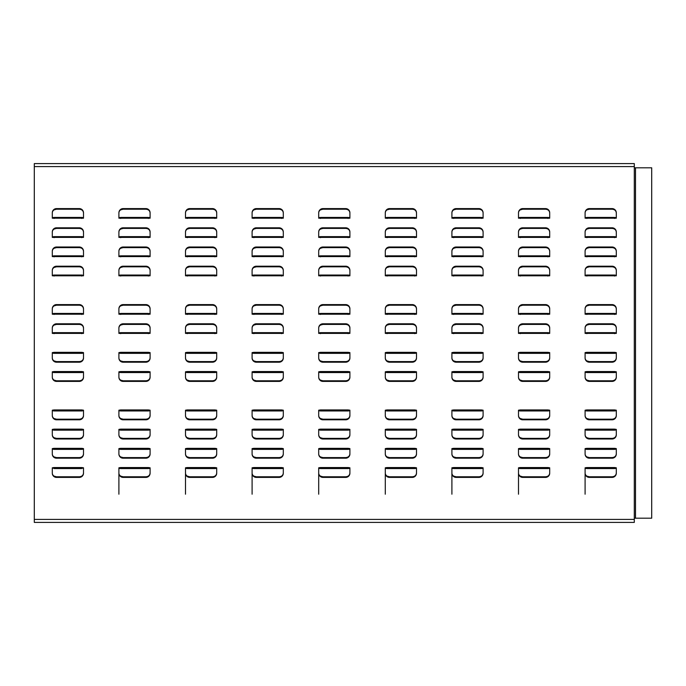 <?xml version="1.0" encoding="UTF-8"?>
<svg xmlns="http://www.w3.org/2000/svg" width="686" height="686" viewBox="0 0 686 686"><rect width="100%" height="100%" fill="white"/><g stroke="black" fill="none" stroke-linecap="round" stroke-linejoin="round"><path stroke-width="1.03" d="M52.299 473.083A3.893 3.653 180 0 0 54.1 476.127L56.501 476.787L79.302 476.787C81.848 476.564 83.246 475.329 83.503 473.083M54.1 468.049L52.299 468.315M83.503 468.315L81.703 468.049M81.771 468.315L81.703 467.535L83.503 467.801L83.503 473.203A4.202 4.202 0 0 1 79.302 477.396L56.501 477.396A4.202 4.202 0 0 1 52.299 473.203L52.299 467.801L54.091 467.535L54.031 468.315M54.091 467.535L81.711 467.535M634.301 166.604L634.301 522.398L34.3 522.398L34.3 163.602L634.301 163.602L634.301 166.604L34.3 166.604M83.503 449.116L81.703 449.364L81.703 448.335L83.503 448.601L83.503 454.003A4.202 4.202 0 0 1 79.302 458.197L56.501 458.197A4.202 4.202 0 0 1 52.299 454.003L52.299 448.601L54.1 448.335L54.1 449.364L52.299 449.116M83.503 429.916L81.703 430.165L81.703 429.136L83.503 429.402L83.503 434.804A4.202 4.202 0 0 1 79.302 438.997L56.501 438.997A4.202 4.202 0 0 1 52.299 434.804L52.299 429.402L54.1 429.136L54.1 430.165L52.299 429.916M83.503 410.717L81.703 410.965L81.703 409.936L83.503 410.202L83.503 415.596A4.202 4.202 0 0 1 79.302 419.798L56.501 419.798A4.202 4.202 0 0 1 52.299 415.596L52.299 410.202L54.1 409.936L54.1 410.965L52.299 410.717M83.503 372.309L81.703 372.558L81.703 371.538L83.503 371.803L83.503 377.197A4.202 4.202 0 0 1 79.302 381.399L56.501 381.399A4.202 4.202 0 0 1 52.299 377.197L52.299 371.803L54.1 371.538L54.1 372.558L52.299 372.309M83.503 353.11L81.703 353.359L81.703 352.338L83.503 352.604L83.503 357.998A4.202 4.202 0 0 1 79.302 362.199L56.501 362.199A4.202 4.202 0 0 1 52.299 357.998L52.299 352.604L54.1 352.338L54.1 353.359L52.299 353.11M150.097 468.315L148.296 468.564L148.296 467.535L150.097 467.801L150.097 473.203A4.202 4.202 0 0 1 145.904 477.396L123.103 477.396A4.202 4.202 0 0 1 118.901 473.203L118.901 467.801L120.702 467.535L120.702 468.564L118.901 468.315M150.097 449.116L148.296 449.364L148.296 448.335L150.097 448.601L150.097 454.003A4.202 4.202 0 0 1 145.904 458.197L123.103 458.197A4.202 4.202 0 0 1 118.901 454.003L118.901 448.601L120.702 448.335L120.702 449.364L118.901 449.116M150.097 429.916L148.296 430.165L148.296 429.136L150.097 429.402L150.097 434.804A4.202 4.202 0 0 1 145.904 438.997L123.103 438.997A4.202 4.202 0 0 1 118.901 434.804L118.901 429.402L120.702 429.136L120.702 430.165L118.901 429.916M150.097 410.717L148.296 410.965L148.296 409.936L150.097 410.202L150.097 415.596A4.202 4.202 0 0 1 145.904 419.798L123.103 419.798A4.202 4.202 0 0 1 118.901 415.596L118.901 410.202L120.702 409.936L120.702 410.965L118.901 410.717M150.097 372.309L148.296 372.558L148.296 371.538L150.097 371.803L150.097 377.197A4.202 4.202 0 0 1 145.904 381.399L123.103 381.399A4.202 4.202 0 0 1 118.901 377.197L118.901 371.803L120.702 371.538L120.702 372.558L118.901 372.309M150.097 353.11L148.296 353.359L148.296 352.338L150.097 352.604L150.097 357.998A4.202 4.202 0 0 1 145.904 362.199L123.103 362.199A4.202 4.202 0 0 1 118.901 357.998L118.901 352.604L120.702 352.338L120.702 353.359L118.901 353.11M216.699 468.315L214.898 468.564L214.898 467.535L216.699 467.801L216.699 473.203A4.202 4.202 0 0 1 212.497 477.396L189.696 477.396A4.202 4.202 0 0 1 185.503 473.203L185.503 467.801L187.304 467.535L187.304 468.564L185.503 468.315M216.699 449.116L214.898 449.364L214.898 448.335L216.699 448.601L216.699 454.003A4.202 4.202 0 0 1 212.497 458.197L189.696 458.197A4.202 4.202 0 0 1 185.503 454.003L185.503 448.601L187.304 448.335L187.304 449.364L185.503 449.116M216.699 429.916L214.898 430.165L214.898 429.136L216.699 429.402L216.699 434.804A4.202 4.202 0 0 1 212.497 438.997L189.696 438.997A4.202 4.202 0 0 1 185.503 434.804L185.503 429.402L187.304 429.136L187.304 430.165L185.503 429.916M216.699 410.717L214.898 410.965L214.898 409.936L216.699 410.202L216.699 415.596A4.202 4.202 0 0 1 212.497 419.798L189.696 419.798A4.202 4.202 0 0 1 185.503 415.596L185.503 410.202L187.304 409.936L187.304 410.965L185.503 410.717M216.699 372.309L214.898 372.558L214.898 371.538L216.699 371.803L216.699 377.197A4.202 4.202 0 0 1 212.497 381.399L189.696 381.399A4.202 4.202 0 0 1 185.503 377.197L185.503 371.803L187.304 371.538L187.304 372.558L185.503 372.309M216.699 353.11L214.898 353.359L214.898 352.338L216.699 352.604L216.699 357.998A4.202 4.202 0 0 1 212.497 362.199L189.696 362.199A4.202 4.202 0 0 1 185.503 357.998L185.503 352.604L187.304 352.338L187.304 353.359L185.503 353.11M283.301 468.315L281.5 468.564L281.5 467.535L283.301 467.801L283.301 473.203A4.202 4.202 0 0 1 279.099 477.396L256.298 477.396A4.202 4.202 0 0 1 252.096 473.203L252.096 467.801L253.897 467.535L253.897 468.564L252.096 468.315M283.301 449.116L281.5 449.364L281.5 448.335L283.301 448.601L283.301 454.003A4.202 4.202 0 0 1 279.099 458.197L256.298 458.197A4.202 4.202 0 0 1 252.096 454.003L252.096 448.601L253.897 448.335L253.897 449.364L252.096 449.116M283.301 429.916L281.5 430.165L281.5 429.136L283.301 429.402L283.301 434.804A4.202 4.202 0 0 1 279.099 438.997L256.298 438.997A4.202 4.202 0 0 1 252.096 434.804L252.096 429.402L253.897 429.136L253.897 430.165L252.096 429.916M283.301 410.717L281.5 410.965L281.5 409.936L283.301 410.202L283.301 415.596A4.202 4.202 0 0 1 279.099 419.798L256.298 419.798A4.202 4.202 0 0 1 252.096 415.596L252.096 410.202L253.897 409.936L253.897 410.965L252.096 410.717M283.301 372.309L281.5 372.558L281.5 371.538L283.301 371.803L283.301 377.197A4.202 4.202 0 0 1 279.099 381.399L256.298 381.399A4.202 4.202 0 0 1 252.096 377.197L252.096 371.803L253.897 371.538L253.897 372.558L252.096 372.309M283.301 353.11L281.5 353.359L281.5 352.338L283.301 352.604L283.301 357.998A4.202 4.202 0 0 1 279.099 362.199L256.298 362.199A4.202 4.202 0 0 1 252.096 357.998L252.096 352.604L253.897 352.338L253.897 353.359L252.096 353.11M148.313 333.396L118.901 333.396L118.901 328.002A4.202 4.202 0 0 1 123.103 323.801L145.904 323.801A4.202 4.202 0 0 1 150.097 328.002L150.097 333.396L148.313 333.396M214.915 333.396L185.503 333.396L185.503 328.002A4.202 4.202 0 0 1 189.696 323.801L212.497 323.801A4.202 4.202 0 0 1 216.699 328.002L216.699 333.396L214.915 333.396M281.509 333.396L252.096 333.396L252.096 328.002A4.202 4.202 0 0 1 256.298 323.801L279.099 323.801A4.202 4.202 0 0 1 283.301 328.002L283.301 333.396L281.509 333.396M81.711 333.396L52.299 333.396L52.299 328.002A4.202 4.202 0 0 1 56.501 323.801L79.302 323.801A4.202 4.202 0 0 1 83.503 328.002L83.503 333.396L81.711 333.396M616.302 468.315L614.502 468.564L614.502 467.535L616.302 467.801L616.302 473.203A4.202 4.202 0 0 1 612.101 477.396L589.3 477.396A4.202 4.202 0 0 1 585.098 473.203L585.098 467.801L586.899 467.535L586.899 468.564L585.098 468.315M616.302 449.116L614.502 449.364L614.502 448.335L616.302 448.601L616.302 454.003A4.202 4.202 0 0 1 612.101 458.197L589.3 458.197A4.202 4.202 0 0 1 585.098 454.003L585.098 448.601L586.899 448.335L586.899 449.364L585.098 449.116M616.302 429.916L614.502 430.165L614.502 429.136L616.302 429.402L616.302 434.804A4.202 4.202 0 0 1 612.101 438.997L589.3 438.997A4.202 4.202 0 0 1 585.098 434.804L585.098 429.402L586.899 429.136L586.899 430.165L585.098 429.916M616.302 410.717L614.502 410.965L614.502 409.936L616.302 410.202L616.302 415.596A4.202 4.202 0 0 1 612.101 419.798L589.3 419.798A4.202 4.202 0 0 1 585.098 415.596L585.098 410.202L586.899 409.936L586.899 410.965L585.098 410.717M616.302 372.309L614.502 372.558L614.502 371.538L616.302 371.803L616.302 377.197A4.202 4.202 0 0 1 612.101 381.399L589.3 381.399A4.202 4.202 0 0 1 585.098 377.197L585.098 371.803L586.899 371.538L586.899 372.558L585.098 372.309M616.302 353.11L614.502 353.359L614.502 352.338L616.302 352.604L616.302 357.998A4.202 4.202 0 0 1 612.101 362.199L589.3 362.199A4.202 4.202 0 0 1 585.098 357.998L585.098 352.604L586.899 352.338L586.899 353.359L585.098 353.11M549.7 468.315L547.9 468.564L547.9 467.535L549.7 467.801L549.7 473.203A4.202 4.202 0 0 1 545.499 477.396L522.698 477.396A4.202 4.202 0 0 1 518.496 473.203L518.496 467.801L520.297 467.535L520.297 468.564L518.496 468.315M549.7 449.116L547.9 449.364L547.9 448.335L549.7 448.601L549.7 454.003A4.202 4.202 0 0 1 545.499 458.197L522.698 458.197A4.202 4.202 0 0 1 518.496 454.003L518.496 448.601L520.297 448.335L520.297 449.364L518.496 449.116M549.7 429.916L547.9 430.165L547.9 429.136L549.7 429.402L549.7 434.804A4.202 4.202 0 0 1 545.499 438.997L522.698 438.997A4.202 4.202 0 0 1 518.496 434.804L518.496 429.402L520.297 429.136L520.297 430.165L518.496 429.916M549.7 410.717L547.9 410.965L547.9 409.936L549.7 410.202L549.7 415.596A4.202 4.202 0 0 1 545.499 419.798L522.698 419.798A4.202 4.202 0 0 1 518.496 415.596L518.496 410.202L520.297 409.936L520.297 410.965L518.496 410.717M549.7 372.309L547.9 372.558L547.9 371.538L549.7 371.803L549.7 377.197A4.202 4.202 0 0 1 545.499 381.399L522.698 381.399A4.202 4.202 0 0 1 518.496 377.197L518.496 371.803L520.297 371.538L520.297 372.558L518.496 372.309M549.7 353.11L547.9 353.359L547.9 352.338L549.7 352.604L549.7 357.998A4.202 4.202 0 0 1 545.499 362.199L522.698 362.199A4.202 4.202 0 0 1 518.496 357.998L518.496 352.604L520.297 352.338L520.297 353.359L518.496 353.11M483.098 468.315L481.298 468.564L481.298 467.535L483.098 467.801L483.098 473.203A4.202 4.202 0 0 1 478.897 477.396L456.104 477.396A4.202 4.202 0 0 1 451.903 473.203L451.903 467.801L453.703 467.535L453.703 468.564L451.903 468.315M483.098 449.116L481.298 449.364L481.298 448.335L483.098 448.601L483.098 454.003A4.202 4.202 0 0 1 478.897 458.197L456.104 458.197A4.202 4.202 0 0 1 451.903 454.003L451.903 448.601L453.703 448.335L453.703 449.364L451.903 449.116M483.098 429.916L481.298 430.165L481.298 429.136L483.098 429.402L483.098 434.804A4.202 4.202 0 0 1 478.897 438.997L456.104 438.997A4.202 4.202 0 0 1 451.903 434.804L451.903 429.402L453.703 429.136L453.703 430.165L451.903 429.916M483.098 410.717L481.298 410.965L481.298 409.936L483.098 410.202L483.098 415.596A4.202 4.202 0 0 1 478.897 419.798L456.104 419.798A4.202 4.202 0 0 1 451.903 415.596L451.903 410.202L453.703 409.936L453.703 410.965L451.903 410.717M483.098 372.309L481.298 372.558L481.298 371.538L483.098 371.803L483.098 377.197A4.202 4.202 0 0 1 478.897 381.399L456.104 381.399A4.202 4.202 0 0 1 451.903 377.197L451.903 371.803L453.703 371.538L453.703 372.558L451.903 372.309M483.098 353.11L481.298 353.359L481.298 352.338L483.098 352.604L483.098 357.998A4.202 4.202 0 0 1 478.897 362.199L456.104 362.199A4.202 4.202 0 0 1 451.903 357.998L451.903 352.604L453.703 352.338L453.703 353.359L451.903 353.11M416.496 468.315L414.704 468.564L414.704 467.535L416.496 467.801L416.496 473.203A4.202 4.202 0 0 1 412.303 477.396L389.502 477.396A4.202 4.202 0 0 1 385.3 473.203L385.3 467.801L387.101 467.535L387.101 468.564L385.3 468.315M416.496 449.116L414.704 449.364L414.704 448.335L416.496 448.601L416.496 454.003A4.202 4.202 0 0 1 412.303 458.197L389.502 458.197A4.202 4.202 0 0 1 385.3 454.003L385.3 448.601L387.101 448.335L387.101 449.364L385.3 449.116M416.496 429.916L414.704 430.165L414.704 429.136L416.496 429.402L416.496 434.804A4.202 4.202 0 0 1 412.303 438.997L389.502 438.997A4.202 4.202 0 0 1 385.3 434.804L385.3 429.402L387.101 429.136L387.101 430.165L385.3 429.916M416.496 410.717L414.704 410.965L414.704 409.936L416.496 410.202L416.496 415.596A4.202 4.202 0 0 1 412.303 419.798L389.502 419.798A4.202 4.202 0 0 1 385.3 415.596L385.3 410.202L387.101 409.936L387.101 410.965L385.3 410.717M416.496 372.309L414.704 372.558L414.704 371.538L416.496 371.803L416.496 377.197A4.202 4.202 0 0 1 412.303 381.399L389.502 381.399A4.202 4.202 0 0 1 385.3 377.197L385.3 371.803L387.101 371.538L387.101 372.558L385.3 372.309M416.496 353.11L414.704 353.359L414.704 352.338L416.496 352.604L416.496 357.998A4.202 4.202 0 0 1 412.303 362.199L389.502 362.199A4.202 4.202 0 0 1 385.3 357.998L385.3 352.604L387.101 352.338L387.101 353.359L385.3 353.11M349.903 468.315L348.102 468.564L348.102 467.535L349.903 467.801L349.903 473.203A4.202 4.202 0 0 1 345.701 477.396L322.9 477.396A4.202 4.202 0 0 1 318.698 473.203L318.698 467.801L320.499 467.535L320.499 468.564L318.698 468.315M349.903 449.116L348.102 449.364L348.102 448.335L349.903 448.601L349.903 454.003A4.202 4.202 0 0 1 345.701 458.197L322.9 458.197A4.202 4.202 0 0 1 318.698 454.003L318.698 448.601L320.499 448.335L320.499 449.364L318.698 449.116M349.903 429.916L348.102 430.165L348.102 429.136L349.903 429.402L349.903 434.804A4.202 4.202 0 0 1 345.701 438.997L322.9 438.997A4.202 4.202 0 0 1 318.698 434.804L318.698 429.402L320.499 429.136L320.499 430.165L318.698 429.916M349.903 410.717L348.102 410.965L348.102 409.936L349.903 410.202L349.903 415.596A4.202 4.202 0 0 1 345.701 419.798L322.9 419.798A4.202 4.202 0 0 1 318.698 415.596L318.698 410.202L320.499 409.936L320.499 410.965L318.698 410.717M349.903 372.309L348.102 372.558L348.102 371.538L349.903 371.803L349.903 377.197A4.202 4.202 0 0 1 345.701 381.399L322.9 381.399A4.202 4.202 0 0 1 318.698 377.197L318.698 371.803L320.499 371.538L320.499 372.558L318.698 372.309M349.903 353.11L348.102 353.359L348.102 352.338L349.903 352.604L349.903 357.998A4.202 4.202 0 0 1 345.701 362.199L322.9 362.199A4.202 4.202 0 0 1 318.698 357.998L318.698 352.604L320.499 352.338L320.499 353.359L318.698 353.11M348.111 333.396L318.698 333.396L318.698 328.002A4.202 4.202 0 0 1 322.9 323.801L345.701 323.801A4.202 4.202 0 0 1 349.903 328.002L349.903 333.396L348.111 333.396M348.111 314.197L318.698 314.197L318.698 308.803A4.202 4.202 0 0 1 322.9 304.601L345.701 304.601A4.202 4.202 0 0 1 349.903 308.803L349.903 314.197L348.111 314.197M348.111 275.798L318.698 275.798L318.698 270.404A4.202 4.202 0 0 1 322.9 266.202L345.701 266.202A4.202 4.202 0 0 1 349.903 270.404L349.903 275.798L348.111 275.798M348.111 256.598L318.698 256.598L318.698 251.196A4.202 4.202 0 0 1 322.9 247.003L345.701 247.003A4.202 4.202 0 0 1 349.903 251.196L349.903 256.598L348.111 256.598M348.111 237.399L318.698 237.399L318.698 231.997A4.202 4.202 0 0 1 322.9 227.803L345.701 227.803A4.202 4.202 0 0 1 349.903 231.997L349.903 237.399L348.111 237.399M348.111 218.199L318.698 218.199L318.698 212.797A4.202 4.202 0 0 1 322.9 208.604L345.701 208.604A4.202 4.202 0 0 1 349.903 212.797L349.903 218.199L348.111 218.199M414.713 333.396L385.3 333.396L385.3 328.002A4.202 4.202 0 0 1 389.502 323.801L412.303 323.801A4.202 4.202 0 0 1 416.496 328.002L416.496 333.396L414.713 333.396M414.713 314.197L385.3 314.197L385.3 308.803A4.202 4.202 0 0 1 389.502 304.601L412.303 304.601A4.202 4.202 0 0 1 416.496 308.803L416.496 314.197L414.713 314.197M414.713 275.798L385.3 275.798L385.3 270.404A4.202 4.202 0 0 1 389.502 266.202L412.303 266.202A4.202 4.202 0 0 1 416.496 270.404L416.496 275.798L414.713 275.798M414.713 256.598L385.3 256.598L385.3 251.196A4.202 4.202 0 0 1 389.502 247.003L412.303 247.003A4.202 4.202 0 0 1 416.496 251.196L416.496 256.598L414.713 256.598M414.713 237.399L385.3 237.399L385.3 231.997A4.202 4.202 0 0 1 389.502 227.803L412.303 227.803A4.202 4.202 0 0 1 416.496 231.997L416.496 237.399L414.713 237.399M414.713 218.199L385.3 218.199L385.3 212.797A4.202 4.202 0 0 1 389.502 208.604L412.303 208.604A4.202 4.202 0 0 1 416.496 212.797L416.496 218.199L414.713 218.199M481.315 333.396L451.903 333.396L451.903 328.002A4.202 4.202 0 0 1 456.104 323.801L478.897 323.801A4.202 4.202 0 0 1 483.098 328.002L483.098 333.396L481.315 333.396M481.315 314.197L451.903 314.197L451.903 308.803A4.202 4.202 0 0 1 456.104 304.601L478.897 304.601A4.202 4.202 0 0 1 483.098 308.803L483.098 314.197L481.315 314.197M481.315 275.798L451.903 275.798L451.903 270.404A4.202 4.202 0 0 1 456.104 266.202L478.897 266.202A4.202 4.202 0 0 1 483.098 270.404L483.098 275.798L481.315 275.798M481.315 256.598L451.903 256.598L451.903 251.196A4.202 4.202 0 0 1 456.104 247.003L478.897 247.003A4.202 4.202 0 0 1 483.098 251.196L483.098 256.598L481.315 256.598M481.315 237.399L451.903 237.399L451.903 231.997A4.202 4.202 0 0 1 456.104 227.803L478.897 227.803A4.202 4.202 0 0 1 483.098 231.997L483.098 237.399L481.315 237.399M481.315 218.199L451.903 218.199L451.903 212.797A4.202 4.202 0 0 1 456.104 208.604L478.897 208.604A4.202 4.202 0 0 1 483.098 212.797L483.098 218.199L481.315 218.199M547.908 333.396L518.496 333.396L518.496 328.002A4.202 4.202 0 0 1 522.698 323.801L545.499 323.801A4.202 4.202 0 0 1 549.7 328.002L549.7 333.396L547.908 333.396M547.908 314.197L518.496 314.197L518.496 308.803A4.202 4.202 0 0 1 522.698 304.601L545.499 304.601A4.202 4.202 0 0 1 549.7 308.803L549.7 314.197L547.908 314.197M547.908 275.798L518.496 275.798L518.496 270.404A4.202 4.202 0 0 1 522.698 266.202L545.499 266.202A4.202 4.202 0 0 1 549.7 270.404L549.7 275.798L547.908 275.798M547.908 256.598L518.496 256.598L518.496 251.196A4.202 4.202 0 0 1 522.698 247.003L545.499 247.003A4.202 4.202 0 0 1 549.7 251.196L549.7 256.598L547.908 256.598M547.908 237.399L518.496 237.399L518.496 231.997A4.202 4.202 0 0 1 522.698 227.803L545.499 227.803A4.202 4.202 0 0 1 549.7 231.997L549.7 237.399L547.908 237.399M547.908 218.199L518.496 218.199L518.496 212.797A4.202 4.202 0 0 1 522.698 208.604L545.499 208.604A4.202 4.202 0 0 1 549.7 212.797L549.7 218.199L547.908 218.199M614.51 333.396L585.098 333.396L585.098 328.002A4.202 4.202 0 0 1 589.3 323.801L612.101 323.801A4.202 4.202 0 0 1 616.302 328.002L616.302 333.396L614.51 333.396M614.51 314.197L585.098 314.197L585.098 308.803A4.202 4.202 0 0 1 589.3 304.601L612.101 304.601A4.202 4.202 0 0 1 616.302 308.803L616.302 314.197L614.51 314.197M614.51 275.798L585.098 275.798L585.098 270.404A4.202 4.202 0 0 1 589.3 266.202L612.101 266.202A4.202 4.202 0 0 1 616.302 270.404L616.302 275.798L614.51 275.798M614.51 256.598L585.098 256.598L585.098 251.196A4.202 4.202 0 0 1 589.3 247.003L612.101 247.003A4.202 4.202 0 0 1 616.302 251.196L616.302 256.598L614.51 256.598M614.51 237.399L585.098 237.399L585.098 231.997A4.202 4.202 0 0 1 589.3 227.803L612.101 227.803A4.202 4.202 0 0 1 616.302 231.997L616.302 237.399L614.51 237.399M614.51 218.199L585.098 218.199L585.098 212.797A4.202 4.202 0 0 1 589.3 208.604L612.101 208.604A4.202 4.202 0 0 1 616.302 212.797L616.302 218.199L614.51 218.199M281.509 314.197L252.096 314.197L252.096 308.803A4.202 4.202 0 0 1 256.298 304.601L279.099 304.601A4.202 4.202 0 0 1 283.301 308.803L283.301 314.197L281.509 314.197M214.915 314.197L185.503 314.197L185.503 308.803A4.202 4.202 0 0 1 189.696 304.601L212.497 304.601A4.202 4.202 0 0 1 216.699 308.803L216.699 314.197L214.915 314.197M148.313 314.197L118.901 314.197L118.901 308.803A4.202 4.202 0 0 1 123.103 304.601L145.904 304.601A4.202 4.202 0 0 1 150.097 308.803L150.097 314.197L148.313 314.197M81.711 314.197L52.299 314.197L52.299 308.803A4.202 4.202 0 0 1 56.501 304.601L79.302 304.601A4.202 4.202 0 0 1 83.503 308.803L83.503 314.197L81.711 314.197M281.509 275.798L252.096 275.798L252.096 270.404A4.202 4.202 0 0 1 256.298 266.202L279.099 266.202A4.202 4.202 0 0 1 283.301 270.404L283.301 275.798L281.509 275.798M281.509 256.598L252.096 256.598L252.096 251.196A4.202 4.202 0 0 1 256.298 247.003L279.099 247.003A4.202 4.202 0 0 1 283.301 251.196L283.301 256.598L281.509 256.598M214.915 275.798L185.503 275.798L185.503 270.404A4.202 4.202 0 0 1 189.696 266.202L212.497 266.202A4.202 4.202 0 0 1 216.699 270.404L216.699 275.798L214.915 275.798M214.915 256.598L185.503 256.598L185.503 251.196A4.202 4.202 0 0 1 189.696 247.003L212.497 247.003A4.202 4.202 0 0 1 216.699 251.196L216.699 256.598L214.915 256.598M148.313 275.798L118.901 275.798L118.901 270.404A4.202 4.202 0 0 1 123.103 266.202L145.904 266.202A4.202 4.202 0 0 1 150.097 270.404L150.097 275.798L148.313 275.798M148.313 256.598L118.901 256.598L118.901 251.196A4.202 4.202 0 0 1 123.103 247.003L145.904 247.003A4.202 4.202 0 0 1 150.097 251.196L150.097 256.598L148.313 256.598M81.711 275.798L52.299 275.798L52.299 270.404A4.202 4.202 0 0 1 56.501 266.202L79.302 266.202A4.202 4.202 0 0 1 83.503 270.404L83.503 275.798L81.711 275.798M81.711 256.598L52.299 256.598L52.299 251.196A4.202 4.202 0 0 1 56.501 247.003L79.302 247.003A4.202 4.202 0 0 1 83.503 251.196L83.503 256.598L81.711 256.598M281.509 237.399L252.096 237.399L252.096 231.997A4.202 4.202 0 0 1 256.298 227.803L279.099 227.803A4.202 4.202 0 0 1 283.301 231.997L283.301 237.399L281.509 237.399M281.509 218.199L252.096 218.199L252.096 212.797A4.202 4.202 0 0 1 256.298 208.604L279.099 208.604A4.202 4.202 0 0 1 283.301 212.797L283.301 218.199L281.509 218.199M214.915 237.399L185.503 237.399L185.503 231.997A4.202 4.202 0 0 1 189.696 227.803L212.497 227.803A4.202 4.202 0 0 1 216.699 231.997L216.699 237.399L214.915 237.399M214.915 218.199L185.503 218.199L185.503 212.797A4.202 4.202 0 0 1 189.696 208.604L212.497 208.604A4.202 4.202 0 0 1 216.699 212.797L216.699 218.199L214.915 218.199M148.313 237.399L118.901 237.399L118.901 231.997A4.202 4.202 0 0 1 123.103 227.803L145.904 227.803A4.202 4.202 0 0 1 150.097 231.997L150.097 237.399L148.313 237.399M148.313 218.199L118.901 218.199L118.901 212.797A4.202 4.202 0 0 1 123.103 208.604L145.904 208.604A4.202 4.202 0 0 1 150.097 212.797L150.097 218.199L148.313 218.199M81.711 237.399L52.299 237.399L52.299 231.997A4.202 4.202 0 0 1 56.501 227.803L79.302 227.803A4.202 4.202 0 0 1 83.503 231.997L83.503 237.399L81.711 237.399M81.711 218.199L52.299 218.199L52.299 212.797A4.202 4.202 0 0 1 56.501 208.604L79.302 208.604A4.202 4.202 0 0 1 83.503 212.797L83.503 218.199L81.711 218.199M52.299 453.883A3.893 3.653 180 0 0 54.1 456.927L56.501 457.588L79.302 457.588C81.848 457.365 83.246 456.13 83.503 453.883M52.299 434.684A3.893 3.653 180 0 0 54.1 437.728L56.501 438.388L79.302 438.388C81.848 438.165 83.246 436.931 83.503 434.684M52.299 415.484A3.893 3.653 180 0 0 54.1 418.529L56.501 419.189L79.302 419.189C81.848 418.966 83.246 417.731 83.503 415.484M52.299 377.086A3.893 3.653 180 0 0 54.1 380.121L56.501 380.79L79.302 380.79C81.848 380.567 83.246 379.332 83.503 377.086M52.299 357.878A3.893 3.653 180 0 0 54.1 360.922L56.501 361.591L79.302 361.591C81.848 361.368 83.246 360.133 83.503 357.878M118.901 494.203L118.901 473.083A3.893 3.653 180 0 0 120.702 476.127L123.103 476.787L145.904 476.787C148.442 476.564 149.848 475.329 150.097 473.083M118.901 453.883A3.893 3.653 180 0 0 120.702 456.927L123.103 457.588L145.904 457.588C148.442 457.365 149.848 456.13 150.097 453.883M118.901 434.684A3.893 3.653 180 0 0 120.702 437.728L123.103 438.388L145.904 438.388C148.442 438.165 149.848 436.931 150.097 434.684M118.901 415.484A3.893 3.653 180 0 0 120.702 418.529L123.103 419.189L145.904 419.189C148.442 418.966 149.848 417.731 150.097 415.484M118.901 377.086A3.893 3.653 180 0 0 120.702 380.121L123.103 380.79L145.904 380.79C148.442 380.567 149.848 379.332 150.097 377.086M118.901 357.878A3.893 3.653 180 0 0 120.702 360.922L123.103 361.591L145.904 361.591C148.442 361.368 149.848 360.133 150.097 357.878M185.503 494.203L185.503 473.083A3.893 3.653 180 0 0 187.304 476.127L189.696 476.787L212.497 476.787C215.044 476.564 216.45 475.329 216.699 473.083M185.503 453.883A3.893 3.653 180 0 0 187.304 456.927L189.696 457.588L212.497 457.588C215.044 457.365 216.45 456.13 216.699 453.883M185.503 434.684A3.893 3.653 180 0 0 187.304 437.728L189.696 438.388L212.497 438.388C215.044 438.165 216.45 436.931 216.699 434.684M185.503 415.484A3.893 3.653 180 0 0 187.304 418.529L189.696 419.189L212.497 419.189C215.044 418.966 216.45 417.731 216.699 415.484M185.503 377.086A3.893 3.653 180 0 0 187.304 380.121L189.696 380.79L212.497 380.79C215.044 380.567 216.45 379.332 216.699 377.086M185.503 357.878A3.893 3.653 180 0 0 187.304 360.922L189.696 361.591L212.497 361.591C215.044 361.368 216.45 360.133 216.699 357.878M252.096 494.203L252.096 473.083A3.893 3.653 180 0 0 253.897 476.127L256.298 476.787L279.099 476.787C281.646 476.564 283.044 475.329 283.301 473.083M252.096 453.883A3.893 3.653 180 0 0 253.897 456.927L256.298 457.588L279.099 457.588C281.646 457.365 283.044 456.13 283.301 453.883M252.096 434.684A3.893 3.653 180 0 0 253.897 437.728L256.298 438.388L279.099 438.388C281.646 438.165 283.044 436.931 283.301 434.684M252.096 415.484A3.893 3.653 180 0 0 253.897 418.529L256.298 419.189L279.099 419.189C281.646 418.966 283.044 417.731 283.301 415.484M252.096 377.086A3.893 3.653 180 0 0 253.897 380.121L256.298 380.79L279.099 380.79C281.646 380.567 283.044 379.332 283.301 377.086M252.096 357.878A3.893 3.653 180 0 0 253.897 360.922L256.298 361.591L279.099 361.591C281.646 361.368 283.044 360.133 283.301 357.878M83.503 212.917C83.246 210.671 81.848 209.436 79.302 209.213L56.501 209.213L54.1 209.873A3.893 3.653 180 0 0 52.299 212.917M54.1 218.465L54.1 217.436L52.299 217.685M83.503 217.685L81.703 217.436L81.703 218.465M83.503 232.117C83.246 229.87 81.848 228.635 79.302 228.412L56.501 228.412L54.1 229.073A3.893 3.653 180 0 0 52.299 232.117M54.1 237.665L54.1 236.636L52.299 236.884M83.503 236.884L81.703 236.636L81.703 237.665M150.097 212.917C149.848 210.671 148.442 209.436 145.904 209.213L123.103 209.213L120.702 209.873A3.893 3.653 180 0 0 118.901 212.917M120.702 218.465L120.702 217.436L118.901 217.685M150.097 217.685L148.296 217.436L148.296 218.465M150.097 232.117C149.848 229.87 148.442 228.635 145.904 228.412L123.103 228.412L120.702 229.073A3.893 3.653 180 0 0 118.901 232.117M120.702 237.665L120.702 236.636L118.901 236.884M150.097 236.884L148.296 236.636L148.296 237.665M216.699 212.917C216.45 210.671 215.044 209.436 212.497 209.213L189.696 209.213L187.304 209.873A3.893 3.653 180 0 0 185.503 212.917M187.304 218.465L187.304 217.436L185.503 217.685M216.699 217.685L214.898 217.436L214.898 218.465M216.699 232.117C216.45 229.87 215.044 228.635 212.497 228.412L189.696 228.412L187.304 229.073A3.893 3.653 180 0 0 185.503 232.117M187.304 237.665L187.304 236.636L185.503 236.884M216.699 236.884L214.898 236.636L214.898 237.665M283.301 212.917C283.044 210.671 281.646 209.436 279.099 209.213L256.298 209.213L253.897 209.873A3.893 3.653 180 0 0 252.096 212.917M253.897 218.465L253.897 217.436L252.096 217.685M283.301 217.685L281.5 217.436L281.5 218.465M283.301 232.117C283.044 229.87 281.646 228.635 279.099 228.412L256.298 228.412L253.897 229.073A3.893 3.653 180 0 0 252.096 232.117M253.897 237.665L253.897 236.636L252.096 236.884M283.301 236.884L281.5 236.636L281.5 237.665M83.503 251.316C83.246 249.069 81.848 247.835 79.302 247.612L56.501 247.612L54.1 248.272A3.893 3.653 180 0 0 52.299 251.316M54.1 256.864L54.1 255.835L52.299 256.084M83.503 256.084L81.703 255.835L81.703 256.864M83.503 270.516C83.246 268.269 81.848 267.034 79.302 266.811L56.501 266.811L54.1 267.471A3.893 3.653 180 0 0 52.299 270.516M54.1 276.064L54.1 275.035L52.299 275.283M83.503 275.283L81.703 275.035L81.703 276.064M150.097 251.316C149.848 249.069 148.442 247.835 145.904 247.612L123.103 247.612L120.702 248.272A3.893 3.653 180 0 0 118.901 251.316M120.702 256.864L120.702 255.835L118.901 256.084M150.097 256.084L148.296 255.835L148.296 256.864M150.097 270.516C149.848 268.269 148.442 267.034 145.904 266.811L123.103 266.811L120.702 267.471A3.893 3.653 180 0 0 118.901 270.516M120.702 276.064L120.702 275.035L118.901 275.283M150.097 275.283L148.296 275.035L148.296 276.064M216.699 251.316C216.45 249.069 215.044 247.835 212.497 247.612L189.696 247.612L187.304 248.272A3.893 3.653 180 0 0 185.503 251.316M187.304 256.864L187.304 255.835L185.503 256.084M216.699 256.084L214.898 255.835L214.898 256.864M216.699 270.516C216.45 268.269 215.044 267.034 212.497 266.811L189.696 266.811L187.304 267.471A3.893 3.653 180 0 0 185.503 270.516M187.304 276.064L187.304 275.035L185.503 275.283M216.699 275.283L214.898 275.035L214.898 276.064M283.301 251.316C283.044 249.069 281.646 247.835 279.099 247.612L256.298 247.612L253.897 248.272A3.893 3.653 180 0 0 252.096 251.316M253.897 256.864L253.897 255.835L252.096 256.084M283.301 256.084L281.5 255.835L281.5 256.864M283.301 270.516C283.044 268.269 281.646 267.034 279.099 266.811L256.298 266.811L253.897 267.471A3.893 3.653 180 0 0 252.096 270.516M253.897 276.064L253.897 275.035L252.096 275.283M283.301 275.283L281.5 275.035L281.5 276.064M83.503 308.914C83.246 306.668 81.848 305.433 79.302 305.21L56.501 305.21L54.1 305.879A3.893 3.653 180 0 0 52.299 308.914M54.1 314.462L54.1 313.442L52.299 313.691M83.503 313.691L81.703 313.442L81.703 314.462M150.097 308.914C149.848 306.668 148.442 305.433 145.904 305.21L123.103 305.21L120.702 305.879A3.893 3.653 180 0 0 118.901 308.914M120.702 314.462L120.702 313.442L118.901 313.691M150.097 313.691L148.296 313.442L148.296 314.462M216.699 308.914C216.45 306.668 215.044 305.433 212.497 305.21L189.696 305.21L187.304 305.879A3.893 3.653 180 0 0 185.503 308.914M187.304 314.462L187.304 313.442L185.503 313.691M216.699 313.691L214.898 313.442L214.898 314.462M283.301 308.914C283.044 306.668 281.646 305.433 279.099 305.21L256.298 305.21L253.897 305.879A3.893 3.653 180 0 0 252.096 308.914M253.897 314.462L253.897 313.442L252.096 313.691M283.301 313.691L281.5 313.442L281.5 314.462M83.503 328.122C83.246 325.867 81.848 324.632 79.302 324.409L56.501 324.409L54.1 325.078A3.893 3.653 180 0 0 52.299 328.122M150.097 328.122C149.848 325.867 148.442 324.632 145.904 324.409L123.103 324.409L120.702 325.078A3.893 3.653 180 0 0 118.901 328.122M216.699 328.122C216.45 325.867 215.044 324.632 212.497 324.409L189.696 324.409L187.304 325.078A3.893 3.653 180 0 0 185.503 328.122M283.301 328.122C283.044 325.867 281.646 324.632 279.099 324.409L256.298 324.409L253.897 325.078A3.893 3.653 180 0 0 252.096 328.122M54.1 333.662L54.1 332.641L52.299 332.89M83.503 332.89L81.703 332.641L81.703 333.662M120.702 333.662L120.702 332.641L118.901 332.89M150.097 332.89L148.296 332.641L148.296 333.662M187.304 333.662L187.304 332.641L185.503 332.89M216.699 332.89L214.898 332.641L214.898 333.662M253.897 333.662L253.897 332.641L252.096 332.89M283.301 332.89L281.5 332.641L281.5 333.662M585.098 494.203L585.098 473.083A3.893 3.653 180 0 0 586.899 476.127L589.3 476.787L612.101 476.787C614.647 476.564 616.045 475.329 616.302 473.083M585.098 453.883A3.893 3.653 180 0 0 586.899 456.927L589.3 457.588L612.101 457.588C614.647 457.365 616.045 456.13 616.302 453.883M585.098 434.684A3.893 3.653 180 0 0 586.899 437.728L589.3 438.388L612.101 438.388C614.647 438.165 616.045 436.931 616.302 434.684M585.098 415.484A3.893 3.653 180 0 0 586.899 418.529L589.3 419.189L612.101 419.189C614.647 418.966 616.045 417.731 616.302 415.484M585.098 377.086A3.893 3.653 180 0 0 586.899 380.121L589.3 380.79L612.101 380.79C614.647 380.567 616.045 379.332 616.302 377.086M585.098 357.878A3.893 3.653 180 0 0 586.899 360.922L589.3 361.591L612.101 361.591C614.647 361.368 616.045 360.133 616.302 357.878M616.302 212.917C616.045 210.671 614.647 209.436 612.101 209.213L589.3 209.213L586.899 209.873A3.893 3.653 180 0 0 585.098 212.917M586.899 218.465L586.899 217.436L585.098 217.685M616.302 217.685L614.502 217.436L614.502 218.465M616.302 232.117C616.045 229.87 614.647 228.635 612.101 228.412L589.3 228.412L586.899 229.073A3.893 3.653 180 0 0 585.098 232.117M586.899 237.665L586.899 236.636L585.098 236.884M616.302 236.884L614.502 236.636L614.502 237.665M616.302 251.316C616.045 249.069 614.647 247.835 612.101 247.612L589.3 247.612L586.899 248.272A3.893 3.653 180 0 0 585.098 251.316M586.899 256.864L586.899 255.835L585.098 256.084M616.302 256.084L614.502 255.835L614.502 256.864M616.302 270.516C616.045 268.269 614.647 267.034 612.101 266.811L589.3 266.811L586.899 267.471A3.893 3.653 180 0 0 585.098 270.516M586.899 276.064L586.899 275.035L585.098 275.283M616.302 275.283L614.502 275.035L614.502 276.064M616.302 308.914C616.045 306.668 614.647 305.433 612.101 305.21L589.3 305.21L586.899 305.879A3.893 3.653 180 0 0 585.098 308.914M586.899 314.462L586.899 313.442L585.098 313.691M616.302 313.691L614.502 313.442L614.502 314.462M616.302 328.122C616.045 325.867 614.647 324.632 612.101 324.409L589.3 324.409L586.899 325.078A3.893 3.653 180 0 0 585.098 328.122M586.899 333.662L586.899 332.641L585.098 332.89M616.302 332.89L614.502 332.641L614.502 333.662M518.496 494.203L518.496 473.083A3.893 3.653 180 0 0 520.297 476.127L522.698 476.787L545.499 476.787C548.045 476.564 549.443 475.329 549.7 473.083M518.496 453.883A3.893 3.653 180 0 0 520.297 456.927L522.698 457.588L545.499 457.588C548.045 457.365 549.443 456.13 549.7 453.883M518.496 434.684A3.893 3.653 180 0 0 520.297 437.728L522.698 438.388L545.499 438.388C548.045 438.165 549.443 436.931 549.7 434.684M518.496 415.484A3.893 3.653 180 0 0 520.297 418.529L522.698 419.189L545.499 419.189C548.045 418.966 549.443 417.731 549.7 415.484M518.496 377.086A3.893 3.653 180 0 0 520.297 380.121L522.698 380.79L545.499 380.79C548.045 380.567 549.443 379.332 549.7 377.086M518.496 357.878A3.893 3.653 180 0 0 520.297 360.922L522.698 361.591L545.499 361.591C548.045 361.368 549.443 360.133 549.7 357.878M549.7 212.917C549.443 210.671 548.045 209.436 545.499 209.213L522.698 209.213L520.297 209.873A3.893 3.653 180 0 0 518.496 212.917M520.297 218.465L520.297 217.436L518.496 217.685M549.7 217.685L547.9 217.436L547.9 218.465M549.7 232.117C549.443 229.87 548.045 228.635 545.499 228.412L522.698 228.412L520.297 229.073A3.893 3.653 180 0 0 518.496 232.117M520.297 237.665L520.297 236.636L518.496 236.884M549.7 236.884L547.9 236.636L547.9 237.665M549.7 251.316C549.443 249.069 548.045 247.835 545.499 247.612L522.698 247.612L520.297 248.272A3.893 3.653 180 0 0 518.496 251.316M520.297 256.864L520.297 255.835L518.496 256.084M549.7 256.084L547.9 255.835L547.9 256.864M549.7 270.516C549.443 268.269 548.045 267.034 545.499 266.811L522.698 266.811L520.297 267.471A3.893 3.653 180 0 0 518.496 270.516M520.297 276.064L520.297 275.035L518.496 275.283M549.7 275.283L547.9 275.035L547.9 276.064M549.7 308.914C549.443 306.668 548.045 305.433 545.499 305.21L522.698 305.21L520.297 305.879A3.893 3.653 180 0 0 518.496 308.914M520.297 314.462L520.297 313.442L518.496 313.691M549.7 313.691L547.9 313.442L547.9 314.462M549.7 328.122C549.443 325.867 548.045 324.632 545.499 324.409L522.698 324.409L520.297 325.078A3.893 3.653 180 0 0 518.496 328.122M520.297 333.662L520.297 332.641L518.496 332.89M549.7 332.89L547.9 332.641L547.9 333.662M451.903 494.203L451.903 473.083A3.893 3.653 180 0 0 453.703 476.127L456.104 476.787L478.897 476.787C481.443 476.564 482.85 475.329 483.098 473.083M451.903 453.883A3.893 3.653 180 0 0 453.703 456.927L456.104 457.588L478.897 457.588C481.443 457.365 482.85 456.13 483.098 453.883M451.903 434.684A3.893 3.653 180 0 0 453.703 437.728L456.104 438.388L478.897 438.388C481.443 438.165 482.85 436.931 483.098 434.684M451.903 415.484A3.893 3.653 180 0 0 453.703 418.529L456.104 419.189L478.897 419.189C481.443 418.966 482.85 417.731 483.098 415.484M451.903 377.086A3.893 3.653 180 0 0 453.703 380.121L456.104 380.79L478.897 380.79C481.443 380.567 482.85 379.332 483.098 377.086M451.903 357.878A3.893 3.653 180 0 0 453.703 360.922L456.104 361.591L478.897 361.591C481.443 361.368 482.85 360.133 483.098 357.878M483.098 212.917C482.85 210.671 481.443 209.436 478.897 209.213L456.104 209.213L453.703 209.873A3.893 3.653 180 0 0 451.903 212.917M453.703 218.465L453.703 217.436L451.903 217.685M483.098 217.685L481.298 217.436L481.298 218.465M483.098 232.117C482.85 229.87 481.443 228.635 478.897 228.412L456.104 228.412L453.703 229.073A3.893 3.653 180 0 0 451.903 232.117M453.703 237.665L453.703 236.636L451.903 236.884M483.098 236.884L481.298 236.636L481.298 237.665M483.098 251.316C482.85 249.069 481.443 247.835 478.897 247.612L456.104 247.612L453.703 248.272A3.893 3.653 180 0 0 451.903 251.316M453.703 256.864L453.703 255.835L451.903 256.084M483.098 256.084L481.298 255.835L481.298 256.864M483.098 270.516C482.85 268.269 481.443 267.034 478.897 266.811L456.104 266.811L453.703 267.471A3.893 3.653 180 0 0 451.903 270.516M453.703 276.064L453.703 275.035L451.903 275.283M483.098 275.283L481.298 275.035L481.298 276.064M483.098 308.914C482.85 306.668 481.443 305.433 478.897 305.21L456.104 305.21L453.703 305.879A3.893 3.653 180 0 0 451.903 308.914M453.703 314.462L453.703 313.442L451.903 313.691M483.098 313.691L481.298 313.442L481.298 314.462M483.098 328.122C482.85 325.867 481.443 324.632 478.897 324.409L456.104 324.409L453.703 325.078A3.893 3.653 180 0 0 451.903 328.122M453.703 333.662L453.703 332.641L451.903 332.89M483.098 332.89L481.298 332.641L481.298 333.662M385.3 494.203L385.3 473.083A3.893 3.653 180 0 0 387.101 476.127L389.502 476.787L412.303 476.787C414.85 476.564 416.248 475.329 416.496 473.083M385.3 453.883A3.893 3.653 180 0 0 387.101 456.927L389.502 457.588L412.303 457.588C414.85 457.365 416.248 456.13 416.496 453.883M385.3 434.684A3.893 3.653 180 0 0 387.101 437.728L389.502 438.388L412.303 438.388C414.85 438.165 416.248 436.931 416.496 434.684M385.3 415.484A3.893 3.653 180 0 0 387.101 418.529L389.502 419.189L412.303 419.189C414.85 418.966 416.248 417.731 416.496 415.484M385.3 377.086A3.893 3.653 180 0 0 387.101 380.121L389.502 380.79L412.303 380.79C414.85 380.567 416.248 379.332 416.496 377.086M385.3 357.878A3.893 3.653 180 0 0 387.101 360.922L389.502 361.591L412.303 361.591C414.85 361.368 416.248 360.133 416.496 357.878M416.496 212.917C416.248 210.671 414.85 209.436 412.303 209.213L389.502 209.213L387.101 209.873A3.893 3.653 180 0 0 385.3 212.917M387.101 218.465L387.101 217.436L385.3 217.685M416.496 217.685L414.704 217.436L414.704 218.465M416.496 232.117C416.248 229.87 414.85 228.635 412.303 228.412L389.502 228.412L387.101 229.073A3.893 3.653 180 0 0 385.3 232.117M387.101 237.665L387.101 236.636L385.3 236.884M416.496 236.884L414.704 236.636L414.704 237.665M416.496 251.316C416.248 249.069 414.85 247.835 412.303 247.612L389.502 247.612L387.101 248.272A3.893 3.653 180 0 0 385.3 251.316M387.101 256.864L387.101 255.835L385.3 256.084M416.496 256.084L414.704 255.835L414.704 256.864M416.496 270.516C416.248 268.269 414.85 267.034 412.303 266.811L389.502 266.811L387.101 267.471A3.893 3.653 180 0 0 385.3 270.516M387.101 276.064L387.101 275.035L385.3 275.283M416.496 275.283L414.704 275.035L414.704 276.064M416.496 308.914C416.248 306.668 414.85 305.433 412.303 305.21L389.502 305.21L387.101 305.879A3.893 3.653 180 0 0 385.3 308.914M387.101 314.462L387.101 313.442L385.3 313.691M416.496 313.691L414.704 313.442L414.704 314.462M416.496 328.122C416.248 325.867 414.85 324.632 412.303 324.409L389.502 324.409L387.101 325.078A3.893 3.653 180 0 0 385.3 328.122M387.101 333.662L387.101 332.641L385.3 332.89M416.496 332.89L414.704 332.641L414.704 333.662M318.698 494.203L318.698 473.083A3.893 3.653 180 0 0 320.499 476.127L322.9 476.787L345.701 476.787C348.248 476.564 349.646 475.329 349.903 473.083M318.698 453.883A3.893 3.653 180 0 0 320.499 456.927L322.9 457.588L345.701 457.588C348.248 457.365 349.646 456.13 349.903 453.883M318.698 434.684A3.893 3.653 180 0 0 320.499 437.728L322.9 438.388L345.701 438.388C348.248 438.165 349.646 436.931 349.903 434.684M318.698 415.484A3.893 3.653 180 0 0 320.499 418.529L322.9 419.189L345.701 419.189C348.248 418.966 349.646 417.731 349.903 415.484M318.698 377.086A3.893 3.653 180 0 0 320.499 380.121L322.9 380.79L345.701 380.79C348.248 380.567 349.646 379.332 349.903 377.086M318.698 357.878A3.893 3.653 180 0 0 320.499 360.922L322.9 361.591L345.701 361.591C348.248 361.368 349.646 360.133 349.903 357.878M349.903 212.917C349.646 210.671 348.248 209.436 345.701 209.213L322.9 209.213L320.499 209.873A3.893 3.653 180 0 0 318.698 212.917M320.499 218.465L320.499 217.436L318.698 217.685M349.903 217.685L348.102 217.436L348.102 218.465M349.903 232.117C349.646 229.87 348.248 228.635 345.701 228.412L322.9 228.412L320.499 229.073A3.893 3.653 180 0 0 318.698 232.117M320.499 237.665L320.499 236.636L318.698 236.884M349.903 236.884L348.102 236.636L348.102 237.665M349.903 251.316C349.646 249.069 348.248 247.835 345.701 247.612L322.9 247.612L320.499 248.272A3.893 3.653 180 0 0 318.698 251.316M320.499 256.864L320.499 255.835L318.698 256.084M349.903 256.084L348.102 255.835L348.102 256.864M349.903 270.516C349.646 268.269 348.248 267.034 345.701 266.811L322.9 266.811L320.499 267.471A3.893 3.653 180 0 0 318.698 270.516M320.499 276.064L320.499 275.035L318.698 275.283M349.903 275.283L348.102 275.035L348.102 276.064M349.903 308.914C349.646 306.668 348.248 305.433 345.701 305.21L322.9 305.21L320.499 305.879A3.893 3.653 180 0 0 318.698 308.914M320.499 314.462L320.499 313.442L318.698 313.691M349.903 313.691L348.102 313.442L348.102 314.462M349.903 328.122C349.646 325.867 348.248 324.632 345.701 324.409L322.9 324.409L320.499 325.078A3.893 3.653 180 0 0 318.698 328.122M320.499 333.662L320.499 332.641L318.698 332.89M349.903 332.89L348.102 332.641L348.102 333.662M634.301 518.196L651.7 518.196L651.7 167.804L634.301 167.804M54.1 468.564L81.703 468.564M34.3 519.396L634.301 519.396M54.1 448.335L81.703 448.335M54.1 429.136L81.703 429.136M54.1 409.936L81.703 409.936M54.1 371.538L81.703 371.538M54.1 352.338L81.703 352.338M120.702 467.535L148.296 467.535M120.702 448.335L148.296 448.335M120.702 429.136L148.296 429.136M120.702 409.936L148.296 409.936M120.702 371.538L148.296 371.538M120.702 352.338L148.296 352.338M187.304 467.535L214.898 467.535M187.304 448.335L214.898 448.335M187.304 429.136L214.898 429.136M187.304 409.936L214.898 409.936M187.304 371.538L214.898 371.538M187.304 352.338L214.898 352.338M253.897 467.535L281.5 467.535M253.897 448.335L281.5 448.335M253.897 429.136L281.5 429.136M253.897 409.936L281.5 409.936M253.897 371.538L281.5 371.538M253.897 352.338L281.5 352.338M586.899 467.535L614.502 467.535M586.899 448.335L614.502 448.335M586.899 429.136L614.502 429.136M586.899 409.936L614.502 409.936M586.899 371.538L614.502 371.538M586.899 352.338L614.502 352.338M520.297 467.535L547.9 467.535M520.297 448.335L547.9 448.335M520.297 429.136L547.9 429.136M520.297 409.936L547.9 409.936M520.297 371.538L547.9 371.538M520.297 352.338L547.9 352.338M453.703 467.535L481.298 467.535M453.703 448.335L481.298 448.335M453.703 429.136L481.298 429.136M453.703 409.936L481.298 409.936M453.703 371.538L481.298 371.538M453.703 352.338L481.298 352.338M387.101 467.535L414.704 467.535M387.101 448.335L414.704 448.335M387.101 429.136L414.704 429.136M387.101 409.936L414.704 409.936M387.101 371.538L414.704 371.538M387.101 352.338L414.704 352.338M320.499 467.535L348.102 467.535M320.499 448.335L348.102 448.335M320.499 429.136L348.102 429.136M320.499 409.936L348.102 409.936M320.499 371.538L348.102 371.538M320.499 352.338L348.102 352.338M54.1 449.364L81.703 449.364M54.1 430.165L81.703 430.165M54.1 410.965L81.703 410.965M54.1 372.558L81.703 372.558M54.1 353.359L81.703 353.359M120.702 468.564L148.296 468.564M120.702 449.364L148.296 449.364M120.702 430.165L148.296 430.165M120.702 410.965L148.296 410.965M120.702 372.558L148.296 372.558M120.702 353.359L148.296 353.359M187.304 468.564L214.898 468.564M187.304 449.364L214.898 449.364M187.304 430.165L214.898 430.165M187.304 410.965L214.898 410.965M187.304 372.558L214.898 372.558M187.304 353.359L214.898 353.359M253.897 468.564L281.5 468.564M253.897 449.364L281.5 449.364M253.897 430.165L281.5 430.165M253.897 410.965L281.5 410.965M253.897 372.558L281.5 372.558M253.897 353.359L281.5 353.359M54.1 217.436L81.703 217.436M54.1 236.636L81.703 236.636M120.702 217.436L148.296 217.436M120.702 236.636L148.296 236.636M187.304 217.436L214.898 217.436M187.304 236.636L214.898 236.636M253.897 217.436L281.5 217.436M253.897 236.636L281.5 236.636M54.1 255.835L81.703 255.835M54.1 275.035L81.703 275.035M120.702 255.835L148.296 255.835M120.702 275.035L148.296 275.035M187.304 255.835L214.898 255.835M187.304 275.035L214.898 275.035M253.897 255.835L281.5 255.835M253.897 275.035L281.5 275.035M54.1 313.442L81.703 313.442M120.702 313.442L148.296 313.442M187.304 313.442L214.898 313.442M253.897 313.442L281.5 313.442M54.1 332.641L81.703 332.641M120.702 332.641L148.296 332.641M187.304 332.641L214.898 332.641M253.897 332.641L281.5 332.641M586.899 468.564L614.502 468.564M586.899 449.364L614.502 449.364M586.899 430.165L614.502 430.165M586.899 410.965L614.502 410.965M586.899 372.558L614.502 372.558M586.899 353.359L614.502 353.359M586.899 217.436L614.502 217.436M586.899 236.636L614.502 236.636M586.899 255.835L614.502 255.835M586.899 275.035L614.502 275.035M586.899 313.442L614.502 313.442M586.899 332.641L614.502 332.641M520.297 468.564L547.9 468.564M520.297 449.364L547.9 449.364M520.297 430.165L547.9 430.165M520.297 410.965L547.9 410.965M520.297 372.558L547.9 372.558M520.297 353.359L547.9 353.359M520.297 217.436L547.9 217.436M520.297 236.636L547.9 236.636M520.297 255.835L547.9 255.835M520.297 275.035L547.9 275.035M520.297 313.442L547.9 313.442M520.297 332.641L547.9 332.641M453.703 468.564L481.298 468.564M453.703 449.364L481.298 449.364M453.703 430.165L481.298 430.165M453.703 410.965L481.298 410.965M453.703 372.558L481.298 372.558M453.703 353.359L481.298 353.359M453.703 217.436L481.298 217.436M453.703 236.636L481.298 236.636M453.703 255.835L481.298 255.835M453.703 275.035L481.298 275.035M453.703 313.442L481.298 313.442M453.703 332.641L481.298 332.641M387.101 468.564L414.704 468.564M387.101 449.364L414.704 449.364M387.101 430.165L414.704 430.165M387.101 410.965L414.704 410.965M387.101 372.558L414.704 372.558M387.101 353.359L414.704 353.359M387.101 217.436L414.704 217.436M387.101 236.636L414.704 236.636M387.101 255.835L414.704 255.835M387.101 275.035L414.704 275.035M387.101 313.442L414.704 313.442M387.101 332.641L414.704 332.641M320.499 468.564L348.102 468.564M320.499 449.364L348.102 449.364M320.499 430.165L348.102 430.165M320.499 410.965L348.102 410.965M320.499 372.558L348.102 372.558M320.499 353.359L348.102 353.359M320.499 217.436L348.102 217.436M320.499 236.636L348.102 236.636M320.499 255.835L348.102 255.835M320.499 275.035L348.102 275.035M320.499 313.442L348.102 313.442M320.499 332.641L348.102 332.641M635.502 518.196L635.502 167.804"/></g></svg>
